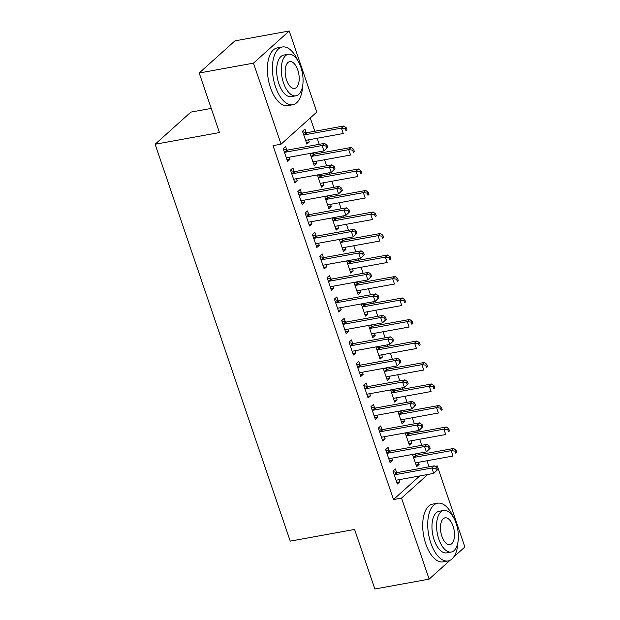 <?xml version="1.0" encoding="UTF-8"?>
<svg xmlns="http://www.w3.org/2000/svg" width="620" height="620" viewBox="0 0 620 620"><rect width="100%" height="100%" fill="white"/><g stroke="black" fill="none" stroke-linecap="round" stroke-linejoin="round"><path stroke-width="0.93" d="M429.032 466.806L426.971 460.761M424.591 453.747L424.103 452.313M421.716 445.307L419.655 439.255M417.268 432.249L416.779 430.815M414.393 423.809L412.339 417.756M409.952 410.75L409.464 409.316M407.077 402.31L405.015 396.257M402.628 389.252L402.14 387.818M399.761 380.812L397.699 374.759M395.312 367.753L394.824 366.319M392.437 359.313L390.375 353.26M387.996 346.255L387.508 344.821M385.121 337.807L383.059 331.762M380.672 324.756L380.184 323.322M377.797 316.308L375.743 310.263M373.356 303.25L372.868 301.816M370.481 294.81L368.42 288.757M366.033 281.751L365.544 280.317M363.165 273.312L361.103 267.259M358.716 260.253L358.228 258.819M355.841 251.813L353.78 245.76M351.401 238.754L350.912 237.321M348.525 230.315L346.464 224.262M344.077 217.256L343.589 215.822M341.202 208.816L339.148 202.763M336.761 195.757L336.272 194.324M333.885 187.317L331.824 181.265M329.437 174.259L328.949 172.825M326.57 165.811L324.508 159.766M322.121 152.752L321.633 151.319M319.246 144.313L317.184 138.26M314.805 131.254L310.263 117.932M434.976 466.356L437.278 465.938L464.868 546.987L453.716 557.024M211.242 108.407L190.867 112.112L155.132 144.251L290.238 541.136L354.578 529.449L374.852 589L429.133 579.134L401.543 498.085L427.785 474.478M155.132 144.251L219.465 132.564L199.19 73.013L234.926 40.866L289.214 31L316.804 112.057L281.069 144.197L253.479 63.147L289.214 31M408.169 432.38L408.557 433.535M411.045 440.82L411.765 442.951L409.355 445.121L405.201 432.923M389.244 450.911L388.058 447.431L385.648 449.601L390.034 462.505L392.452 460.327L391.724 458.196M393.529 389.383L393.925 390.53M396.405 397.823L397.125 399.954L394.715 402.124L390.561 389.926M374.604 407.914L373.418 404.434L371.008 406.604L375.394 419.5L377.812 417.33L377.084 415.199M378.89 346.386L379.285 347.533M381.765 354.826L382.494 356.957L380.076 359.127L375.922 346.921M359.964 364.909L358.786 361.429L356.368 363.599L360.762 376.503L363.173 374.333L362.452 372.202M364.25 303.382L364.645 304.536M367.125 311.821L367.854 313.953L365.436 316.13L361.282 303.924M345.332 321.912L344.147 318.432L341.728 320.602L346.123 333.506L348.533 331.328L347.812 329.204M349.618 260.385L350.006 261.539M352.486 268.824L353.214 270.956L350.796 273.126L346.642 260.927M330.692 278.915L329.507 275.435L327.089 277.605L331.483 290.501L333.901 288.331L333.173 286.2M334.978 217.388L335.366 218.535M337.853 225.827L338.574 227.958L336.164 230.129L332.01 217.922M316.053 235.91L314.867 232.43L312.457 234.608L316.843 247.504L319.261 245.334L318.533 243.203M320.339 174.383L320.734 175.537M323.214 182.83L323.935 184.954L321.524 187.132L317.37 174.925M301.413 192.913L300.227 189.433L297.817 191.603L302.204 204.507L304.622 202.337L303.893 200.206M306.094 132.541L304.908 129.061L302.49 131.231L306.885 144.127L309.303 141.957L308.574 139.826M286.773 149.916L285.595 146.436L283.177 148.606L287.572 161.51L289.982 159.332L289.261 157.201M281.069 144.197L273.025 145.661L393.499 499.542L419.74 475.935M294.097 171.415L292.911 167.935L290.493 170.105L294.887 183.008L297.305 180.831L296.577 178.707M313.022 152.884L313.41 154.039M315.89 161.324L316.619 163.455L314.201 165.633L310.047 153.427M308.737 214.412L307.551 210.932L305.133 213.102L309.527 226.006L311.938 223.835L311.217 221.704M327.654 195.889L328.05 197.036M330.53 204.329L331.258 206.46L328.84 208.63L324.686 196.424M323.369 257.416L322.191 253.937L319.773 256.106L324.167 269.002L326.577 266.833L325.856 264.701M342.294 238.886L342.69 240.033M345.17 247.326L345.898 249.457L343.48 251.627L339.326 239.429M338.009 300.413L336.823 296.933L334.413 299.103L338.799 312.007L341.217 309.829L340.488 307.698M356.934 281.883L357.329 283.038M359.809 290.323L360.53 292.454L358.12 294.624L353.966 282.425M352.648 343.41L351.463 339.93L349.052 342.101L353.439 355.004L355.857 352.834L355.128 350.703M371.574 324.88L371.961 326.035M374.449 333.328L375.17 335.451L372.76 337.629L368.606 325.423M367.288 386.407L366.102 382.928L363.684 385.105L368.079 398.001L370.497 395.831L369.768 393.7M386.214 367.885L386.601 369.032M389.081 376.325L389.81 378.456L387.392 380.626L383.238 368.42M381.928 429.412L380.742 425.932L378.324 428.102L382.718 440.998L385.129 438.828L384.408 436.697M400.846 410.882L401.241 412.036M403.721 419.321L404.449 421.453L402.031 423.623L397.877 411.424M396.56 472.409L395.374 468.929L392.964 471.099L397.358 484.003L399.768 481.825L399.048 479.702M415.485 453.879L415.881 455.034M418.361 462.318L419.081 464.45L416.671 466.628L412.517 454.421M435.992 467.093L437.278 465.938M450.089 560.286L429.133 579.134M199.19 73.013L253.479 63.147M393.499 499.542L401.543 498.085M287.013 159.875L289.982 159.332M306.327 142.499L309.303 141.957M294.329 181.373L297.305 180.831M313.65 163.998L316.619 163.455M301.653 202.872L304.622 202.337M320.966 185.496L323.935 184.954M308.969 224.37L311.938 223.835M328.29 206.995L331.258 206.46M316.293 245.869L319.261 245.334M335.606 228.493L338.574 227.958M323.609 267.375L326.577 266.833M342.922 249.999L345.898 249.457M330.925 288.874L333.901 288.331M350.246 271.498L353.214 270.956M338.249 310.372L341.217 309.829M357.562 292.997L360.53 292.454M345.565 331.871L348.533 331.328M364.878 314.495L367.854 313.953M352.888 353.369L355.857 352.834M372.202 335.994L375.17 335.451M360.204 374.868L363.173 374.333M379.517 357.492L382.494 356.957M367.521 396.366L370.497 395.831M386.841 378.99L389.81 378.456M374.844 417.872L377.812 417.33M394.157 400.497L397.125 399.954M382.16 439.371L385.129 438.828M401.473 421.995L404.449 421.453M389.476 460.869L392.452 460.327M408.797 443.494L411.765 442.951M396.8 482.368L399.768 481.825M416.113 464.992L419.081 464.45M327.678 147.297L326.949 145.15L325.981 146.018L326.717 148.165L327.678 147.297L323.927 150.908L287.331 157.558A2.348 1.953 -132 0 0 286.634 157.844L286.386 158.023M326.717 148.165L323.927 150.908L322.098 145.53L324.508 143.359L287.92 150.009A2.348 1.953 -132 0 1 287.114 149.986L283.371 149.18M284.363 152.086L284.704 152.163A2.348 1.953 -132 0 0 285.502 152.179L322.098 145.53L325.981 146.018M326.949 145.15L324.508 143.359M305.699 140.647L305.954 140.469A2.348 1.953 48 0 1 306.652 140.174L343.24 133.532L341.411 128.154L343.829 125.984L307.233 132.633A2.348 1.953 48 0 1 306.427 132.61L302.684 131.797M345.301 128.642L346.03 130.789L346.999 129.921L346.262 127.774L345.301 128.642L341.411 128.154L304.823 134.804A2.348 1.953 48 0 1 304.017 134.78L303.676 134.71M346.999 129.921L346.03 130.789M343.829 125.984L346.262 127.774M335.002 168.795L334.265 166.648L333.304 167.516L334.033 169.663L335.002 168.795L331.243 172.407L294.655 179.056A2.348 1.953 -132 0 0 293.958 179.343L293.702 179.529M334.033 169.663L331.243 172.407L329.414 167.028L331.832 164.858L295.236 171.508A2.348 1.953 -132 0 1 294.43 171.484L290.687 170.678M291.679 173.584L292.02 173.662A2.348 1.953 -132 0 0 292.826 173.678L329.414 167.028L333.304 167.516M334.265 166.648L331.832 164.858M342.317 190.293L341.589 188.147L340.62 189.015L341.349 191.169L342.317 190.293L338.567 193.905L301.971 200.554A2.348 1.953 -132 0 0 301.274 200.841L301.026 201.027M341.349 191.169L338.567 193.905L336.73 188.526L339.148 186.357L302.56 193.006A2.348 1.953 -132 0 1 301.754 192.991L298.011 192.177M299.003 195.083L299.336 195.161A2.348 1.953 -132 0 0 300.142 195.176L336.73 188.526L340.62 189.015M341.589 188.147L339.148 186.357M313.022 162.153L313.271 161.967A2.348 1.953 48 0 1 313.968 161.68L350.563 155.031L348.727 149.653L351.145 147.483L314.549 154.132A2.348 1.953 48 0 1 313.751 154.109L310.341 153.373M352.617 150.141L353.346 152.287L354.315 151.419L353.586 149.273L352.617 150.141L348.727 149.653L312.139 156.302A2.348 1.953 48 0 1 311.333 156.286L311 156.209M354.315 151.419L353.346 152.287M351.145 147.483L353.586 149.273M320.339 183.652L320.587 183.466A2.348 1.953 48 0 1 321.284 183.179L357.88 176.53L356.05 171.151L358.461 168.981L321.873 175.631A2.348 1.953 48 0 1 321.067 175.607L317.665 174.871M359.933 171.639L360.67 173.786L361.631 172.918L360.902 170.771L359.933 171.639L356.05 171.151L319.455 177.8A2.348 1.953 48 0 1 318.657 177.785L318.316 177.708M361.631 172.918L360.67 173.786M358.461 168.981L360.902 170.771M298.119 61.109A29.341 14.446 79.7 0 0 282.301 46.988A29.341 14.446 79.7 0 0 275.474 86.723A29.341 14.446 79.7 0 0 292.795 104.733A29.341 14.446 79.7 0 0 302.637 85.955M282.301 46.988L277.279 47.903A29.341 14.446 79.7 0 0 270.452 87.637A29.341 14.446 79.7 0 0 287.773 105.648L292.795 104.733M295.949 95.806L291.33 96.65A21.127 10.401 -100.3 0 1 278.861 83.684A21.127 10.401 -100.3 0 1 283.774 55.072L288.393 54.235A21.127 10.401 79.7 0 0 283.479 82.84A21.127 10.401 79.7 0 0 295.949 95.806A21.127 10.401 79.7 0 0 300.863 67.2A21.127 10.401 79.7 0 0 288.393 54.235M297.778 69.983A13.617 6.704 79.7 0 0 289.742 61.628A13.617 6.704 79.7 0 0 286.572 80.058A13.617 6.704 79.7 0 0 294.608 88.42A13.617 6.704 79.7 0 0 297.778 69.983M453.429 517.328A29.341 14.446 79.7 0 0 437.611 503.215A29.341 14.446 79.7 0 0 430.792 542.942A29.341 14.446 79.7 0 0 448.105 560.953A29.341 14.446 79.7 0 0 457.947 542.175M437.611 503.215L432.589 504.122A29.341 14.446 79.7 0 0 425.762 543.856A29.341 14.446 79.7 0 0 443.083 561.867L448.105 560.953M451.259 552.033L446.64 552.87A21.127 10.401 -100.3 0 1 434.171 539.904A21.127 10.401 -100.3 0 1 439.084 511.299L443.711 510.454A21.127 10.401 79.7 0 0 438.789 539.059A21.127 10.401 79.7 0 0 451.259 552.033A21.127 10.401 79.7 0 0 456.173 523.427A21.127 10.401 79.7 0 0 443.711 510.454M453.088 526.202A13.617 6.704 79.7 0 0 445.052 517.847A13.617 6.704 79.7 0 0 441.882 536.284A13.617 6.704 79.7 0 0 449.918 544.639A13.617 6.704 79.7 0 0 453.088 526.202M349.634 211.8L348.905 209.645L347.936 210.513L348.673 212.668L349.634 211.8L345.882 215.404L309.287 222.053A2.348 1.953 -132 0 0 308.589 222.347L308.341 222.526M348.673 212.668L345.882 215.404L344.053 210.033L346.464 207.855L309.876 214.504A2.348 1.953 -132 0 1 309.07 214.489L305.327 213.675M306.319 216.589L306.66 216.659A2.348 1.953 -132 0 0 307.458 216.674L344.053 210.033L347.936 210.513M348.905 209.645L346.464 207.855M356.957 233.298L356.221 231.144L355.26 232.012L355.988 234.166L356.957 233.298L353.199 236.902L316.611 243.552A2.348 1.953 -132 0 0 315.913 243.846L315.658 244.024M355.988 234.166L353.199 236.902L351.37 231.531L353.788 229.353L317.192 236.003A2.348 1.953 -132 0 1 316.394 235.988L312.651 235.174M313.635 238.088L313.976 238.158A2.348 1.953 -132 0 0 314.782 238.181L351.37 231.531L355.26 232.012M356.221 231.144L353.788 229.353M327.654 205.15L327.91 204.972A2.348 1.953 48 0 1 328.608 204.678L365.196 198.028L363.367 192.65L365.785 190.48L329.189 197.129A2.348 1.953 48 0 1 328.391 197.114L324.981 196.369M367.257 193.138L367.986 195.292L368.954 194.417L368.218 192.27L367.257 193.138L363.367 192.65L326.779 199.299A2.348 1.953 48 0 1 325.973 199.284L325.632 199.206M368.954 194.417L367.986 195.292M365.785 190.48L368.218 192.27M334.978 226.649L335.226 226.471A2.348 1.953 48 0 1 335.924 226.176L372.519 219.526L370.69 214.156L373.101 211.978L336.513 218.628A2.348 1.953 48 0 1 335.707 218.612L332.304 217.868M374.573 214.636L375.309 216.791L376.27 215.923L375.542 213.768L374.573 214.636L370.69 214.156L334.095 220.797A2.348 1.953 48 0 1 333.289 220.782L332.956 220.712M376.27 215.923L375.309 216.791M373.101 211.978L375.542 213.768M364.273 254.797L363.545 252.642L362.576 253.518L363.312 255.665L364.273 254.797L360.522 258.401L323.927 265.05A2.348 1.953 -132 0 0 323.229 265.344L322.981 265.523M363.312 255.665L360.522 258.401L358.693 253.03L361.103 250.86L324.516 257.502A2.348 1.953 -132 0 1 323.71 257.486L319.966 256.672M320.959 259.586L321.292 259.656A2.348 1.953 -132 0 0 322.098 259.679L358.693 253.03L362.576 253.518M363.545 252.642L361.103 250.86M342.294 248.147L342.55 247.969A2.348 1.953 48 0 1 343.248 247.674L379.835 241.025L378.006 235.654L380.424 233.476L343.829 240.126A2.348 1.953 48 0 1 343.023 240.111L339.621 239.374M381.897 236.135L382.625 238.289L383.594 237.421L382.858 235.267L381.897 236.135L378.006 235.654L341.419 242.304A2.348 1.953 48 0 1 340.613 242.281L340.272 242.211M383.594 237.421L382.625 238.289M380.424 233.476L382.858 235.267M371.597 276.295L370.861 274.149L369.9 275.017L370.628 277.163L371.597 276.295L367.838 279.899L331.251 286.548A2.348 1.953 -132 0 0 330.553 286.843L330.297 287.021M370.628 277.163L367.838 279.899L366.009 274.528L368.427 272.358L331.832 279.008A2.348 1.953 -132 0 1 331.026 278.985L327.283 278.171M328.274 281.085L328.615 281.154A2.348 1.953 -132 0 0 329.422 281.178L366.009 274.528L369.9 275.017M370.861 274.149L368.427 272.358M349.618 269.646L349.866 269.467A2.348 1.953 48 0 1 350.563 269.173L387.151 262.524L385.322 257.153L387.74 254.983L351.145 261.632A2.348 1.953 48 0 1 350.346 261.609L346.937 260.873M389.213 257.641L389.941 259.788L390.91 258.92L390.181 256.765L389.213 257.641L385.322 257.153L348.735 263.802A2.348 1.953 48 0 1 347.928 263.779L347.595 263.709M390.91 258.92L389.941 259.788M387.74 254.983L390.181 256.765M378.913 297.794L378.185 295.647L377.216 296.515L377.944 298.662L378.913 297.794L375.162 301.405L338.567 308.055A2.348 1.953 -132 0 0 337.869 308.341L337.621 308.52M377.944 298.662L375.162 301.405L373.325 296.027L375.743 293.857L339.156 300.506A2.348 1.953 -132 0 1 338.349 300.483L334.606 299.677M335.598 302.583L335.931 302.661A2.348 1.953 -132 0 0 336.738 302.676L373.325 296.027L377.216 296.515M378.185 295.647L375.743 293.857M356.934 291.144L357.182 290.966A2.348 1.953 48 0 1 357.88 290.672L394.475 284.03L392.646 278.651L395.056 276.481L358.469 283.131A2.348 1.953 48 0 1 357.663 283.108L354.26 282.371M396.529 279.139L397.265 281.286L398.226 280.418L397.498 278.272L396.529 279.139L392.646 278.651L356.05 285.301A2.348 1.953 48 0 1 355.252 285.278L354.911 285.208M398.226 280.418L397.265 281.286M395.056 276.481L397.498 278.272M386.229 319.292L385.501 317.146L384.532 318.013L385.268 320.16L386.229 319.292L382.478 322.904L345.882 329.553A2.348 1.953 -132 0 0 345.185 329.84L344.937 330.026M385.268 320.16L382.478 322.904L380.649 317.525L383.059 315.355L346.471 322.005A2.348 1.953 -132 0 1 345.666 321.981L341.922 321.175M342.914 324.082L343.255 324.159A2.348 1.953 -132 0 0 344.053 324.175L380.649 317.525L384.532 318.013M385.501 317.146L383.059 315.355M364.25 312.651L364.506 312.464A2.348 1.953 48 0 1 365.203 312.178L401.791 305.528L399.962 300.15L402.38 297.98L365.785 304.629A2.348 1.953 48 0 1 364.986 304.606L361.576 303.87M403.853 300.638L404.581 302.785L405.55 301.917L404.814 299.77L403.853 300.638L399.962 300.15L363.374 306.799A2.348 1.953 48 0 1 362.568 306.784L362.227 306.706M405.55 301.917L404.581 302.785M402.38 297.98L404.814 299.77M393.553 340.791L392.817 338.644L391.856 339.512L392.584 341.667L393.553 340.791L389.794 344.402L353.206 351.052A2.348 1.953 -132 0 0 352.509 351.339L352.253 351.524M392.584 341.667L389.794 344.402L387.965 339.024L390.383 336.854L353.788 343.503A2.348 1.953 -132 0 1 352.989 343.488L349.246 342.674M350.23 345.58L350.571 345.658A2.348 1.953 -132 0 0 351.377 345.673L387.965 339.024L391.856 339.512M392.817 338.644L390.383 336.854M371.574 334.149L371.822 333.963A2.348 1.953 48 0 1 372.519 333.676L409.115 327.027L407.286 321.648L409.696 319.478L373.108 326.128A2.348 1.953 48 0 1 372.302 326.104L368.9 325.368M411.168 322.137L411.905 324.283L412.866 323.415L412.137 321.269L411.168 322.137L407.286 321.648L370.69 328.298A2.348 1.953 48 0 1 369.884 328.282L369.551 328.205M412.866 323.415L411.905 324.283M409.696 319.478L412.137 321.269M400.869 362.297L400.14 360.142L399.171 361.01L399.908 363.165L400.869 362.297L397.118 365.901L360.522 372.55A2.348 1.953 -132 0 0 359.825 372.845L359.577 373.023M399.908 363.165L397.118 365.901L395.289 360.53L397.699 358.352L361.111 365.002A2.348 1.953 -132 0 1 360.305 364.986L356.562 364.173M357.554 367.087L357.887 367.156A2.348 1.953 -132 0 0 358.693 367.172L395.289 360.53L399.171 361.01M400.14 360.142L397.699 358.352M378.89 355.647L379.146 355.469A2.348 1.953 48 0 1 379.843 355.175L416.431 348.525L414.602 343.147L417.02 340.977L380.424 347.626A2.348 1.953 48 0 1 379.618 347.611L376.216 346.867M418.492 343.635L419.221 345.79L420.189 344.914L419.453 342.767L418.492 343.635L414.602 343.147L378.014 349.796A2.348 1.953 48 0 1 377.208 349.781L376.867 349.703M420.189 344.914L419.221 345.79M417.02 340.977L419.453 342.767M408.193 383.796L407.456 381.641L406.495 382.509L407.224 384.663L408.193 383.796L404.434 387.399L367.846 394.049A2.348 1.953 -132 0 0 367.149 394.343L366.893 394.522M407.224 384.663L404.434 387.399L402.605 382.029L405.023 379.851L368.427 386.5A2.348 1.953 -132 0 1 367.621 386.485L363.878 385.671M364.87 388.585L365.211 388.655A2.348 1.953 -132 0 0 366.017 388.678L402.605 382.029L406.495 382.509M407.456 381.641L405.023 379.851M386.214 377.146L386.462 376.968A2.348 1.953 48 0 1 387.159 376.673L423.747 370.024L421.918 364.653L424.336 362.475L387.74 369.125A2.348 1.953 48 0 1 386.942 369.109L383.532 368.365M425.808 365.134L426.537 367.288L427.506 366.42L426.777 364.265L425.808 365.134L421.918 364.653L385.33 371.295A2.348 1.953 48 0 1 384.524 371.279L384.191 371.21M427.506 366.42L426.537 367.288M424.336 362.475L426.777 364.265M415.509 405.294L414.78 403.139L413.811 404.015L414.54 406.162L415.509 405.294L411.757 408.898L375.162 415.547A2.348 1.953 -132 0 0 374.465 415.842L374.216 416.02M414.54 406.162L411.757 408.898L409.921 403.527L412.339 401.357L375.743 407.999A2.348 1.953 -132 0 1 374.945 407.983L371.202 407.17M372.194 410.084L372.527 410.153A2.348 1.953 -132 0 0 373.333 410.177L409.921 403.527L413.811 404.015M414.78 403.139L412.339 401.357M393.529 398.644L393.778 398.466A2.348 1.953 48 0 1 394.475 398.172L431.071 391.522L429.242 386.151L431.652 383.974L395.064 390.623A2.348 1.953 48 0 1 394.258 390.608L390.856 389.872M433.124 386.632L433.861 388.787L434.821 387.919L434.093 385.764L433.124 386.632L429.242 386.151L392.646 392.801A2.348 1.953 48 0 1 391.848 392.778L391.507 392.708M434.821 387.919L433.861 388.787M431.652 383.974L434.093 385.764M422.825 426.793L422.096 424.646L421.127 425.514L421.864 427.661L422.825 426.793L419.074 430.396L382.478 437.046A2.348 1.953 -132 0 0 381.781 437.34L381.533 437.518M421.864 427.661L419.074 430.396L417.245 425.025L419.655 422.856L383.067 429.505A2.348 1.953 -132 0 1 382.261 429.482L378.518 428.668M379.51 431.582L379.851 431.652A2.348 1.953 -132 0 0 380.649 431.675L417.245 425.025L421.127 425.514M422.096 424.646L419.655 422.856M400.846 420.143L401.101 419.965A2.348 1.953 48 0 1 401.799 419.67L438.387 413.021L436.558 407.65L438.975 405.48L402.38 412.13A2.348 1.953 48 0 1 401.582 412.106L398.172 411.37M440.448 408.138L441.177 410.285L442.145 409.417L441.409 407.262L440.448 408.138L436.558 407.65L399.97 414.3A2.348 1.953 48 0 1 399.164 414.276L398.823 414.207M442.145 409.417L441.177 410.285M438.975 405.48L441.409 407.262M430.148 448.291L429.412 446.144L428.451 447.012L429.18 449.159L430.148 448.291L426.389 451.903L389.802 458.552A2.348 1.953 -132 0 0 389.104 458.839L388.849 459.017M429.18 449.159L426.389 451.903L424.561 446.524L426.979 444.354L390.383 451.004A2.348 1.953 -132 0 1 389.585 450.98L385.841 450.174M386.826 453.081L387.167 453.158A2.348 1.953 -132 0 0 387.973 453.174L424.561 446.524L428.451 447.012M429.412 446.144L426.979 444.354M408.169 441.642L408.417 441.463A2.348 1.953 48 0 1 409.115 441.169L445.71 434.527L443.881 429.149L446.292 426.979L409.704 433.628A2.348 1.953 48 0 1 408.898 433.605L405.496 432.868M447.764 429.637L448.5 431.784L449.461 430.916L448.733 428.769L447.764 429.637L443.881 429.149L407.286 435.798A2.348 1.953 48 0 1 406.48 435.775L406.146 435.705M449.461 430.916L448.5 431.784M446.292 426.979L448.733 428.769M437.464 469.789L436.736 467.643L435.767 468.511L436.503 470.657L437.464 469.789L433.713 473.401L397.118 480.05A2.348 1.953 -132 0 0 396.42 480.337L396.172 480.523M436.503 470.657L433.713 473.401L431.884 468.022L434.295 465.853L397.707 472.502A2.348 1.953 -132 0 1 396.901 472.479L393.158 471.673M394.149 474.579L394.483 474.657A2.348 1.953 -132 0 0 395.289 474.672L431.884 468.022L435.767 468.511M436.736 467.643L434.295 465.853M415.485 463.148L415.741 462.962A2.348 1.953 48 0 1 416.439 462.675L453.026 456.025L451.197 450.647L453.607 448.477L417.02 455.127A2.348 1.953 48 0 1 416.214 455.103L412.811 454.367M455.08 451.135L455.816 453.282L456.785 452.414L456.049 450.267L455.08 451.135L451.197 450.647L414.602 457.296A2.348 1.953 48 0 1 413.804 457.281L413.463 457.204M456.785 452.414L455.816 453.282M453.607 448.477L456.049 450.267M284.704 152.163L287.114 149.986M285.502 152.179L287.92 150.009M307.233 132.633L304.823 134.804M306.427 132.61L304.017 134.78M292.02 173.662L294.43 171.484M292.826 173.678L295.236 171.508M299.336 195.161L301.754 192.991M300.142 195.176L302.56 193.006M314.549 154.132L312.139 156.302M313.751 154.109L311.333 156.286M321.873 175.631L319.455 177.8M321.067 175.607L318.657 177.785M306.66 216.659L309.07 214.489M307.458 216.674L309.876 214.504M313.976 238.158L316.394 235.988M314.782 238.181L317.192 236.003M329.189 197.129L326.779 199.299M328.391 197.114L325.973 199.284M336.513 218.628L334.095 220.797M335.707 218.612L333.289 220.782M321.292 259.656L323.71 257.486M322.098 259.679L324.516 257.502M343.829 240.126L341.419 242.304M343.023 240.111L340.613 242.281M328.615 281.154L331.026 278.985M329.422 281.178L331.832 279.008M351.145 261.632L348.735 263.802M350.346 261.609L347.928 263.779M335.931 302.661L338.349 300.483M336.738 302.676L339.156 300.506M358.469 283.131L356.05 285.301M357.663 283.108L355.252 285.278M343.255 324.159L345.666 321.981M344.053 324.175L346.471 322.005M365.785 304.629L363.374 306.799M364.986 304.606L362.568 306.784M350.571 345.658L352.989 343.488M351.377 345.673L353.788 343.503M373.108 326.128L370.69 328.298M372.302 326.104L369.884 328.282M357.887 367.156L360.305 364.986M358.693 367.172L361.111 365.002M380.424 347.626L378.014 349.796M379.618 347.611L377.208 349.781M365.211 388.655L367.621 386.485M366.017 388.678L368.427 386.5M387.74 369.125L385.33 371.295M386.942 369.109L384.524 371.279M372.527 410.153L374.945 407.983M373.333 410.177L375.743 407.999M395.064 390.623L392.646 392.801M394.258 390.608L391.848 392.778M379.851 431.652L382.261 429.482M380.649 431.675L383.067 429.505M402.38 412.13L399.97 414.3M401.582 412.106L399.164 414.276M387.167 453.158L389.585 450.98M387.973 453.174L390.383 451.004M409.704 433.628L407.286 435.798M408.898 433.605L406.48 435.775M394.483 474.657L396.901 472.479M395.289 474.672L397.707 472.502M417.02 455.127L414.602 457.296M416.214 455.103L413.804 457.281"/></g></svg>
